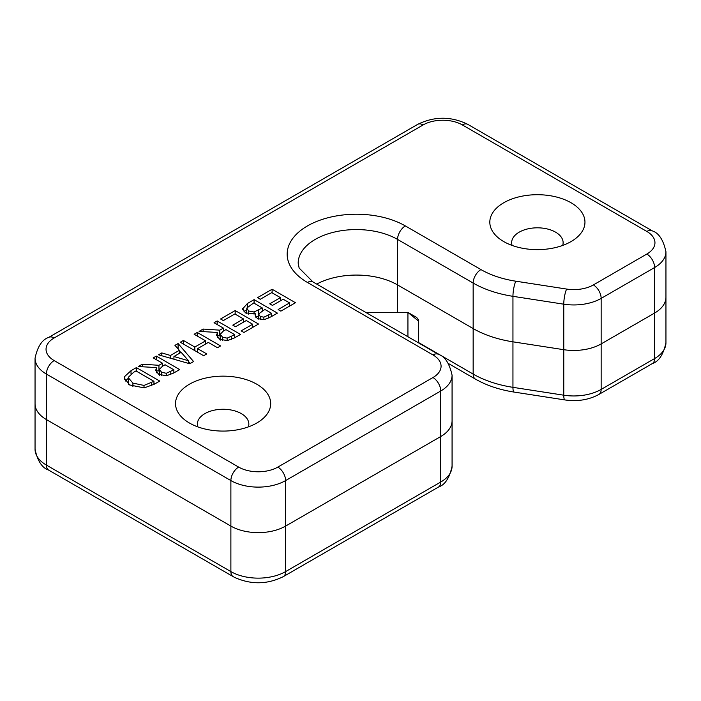 <?xml version="1.0" encoding="UTF-8"?>
<svg xmlns="http://www.w3.org/2000/svg" width="701" height="701" viewBox="0 0 701 701"><rect width="100%" height="100%" fill="white"/><g stroke="black" fill="none" stroke-linecap="round" stroke-linejoin="round"><path stroke-width="1.05" d="M646.839 254.051A11.006 6.353 60 0 1 654.62 267.528L654.62 313.04L601.151 343.911A38.695 22.344 0 0 1 563.77 349.694L512.948 341.825A88.747 51.243 0 0 1 473.157 328.567L397.563 284.921A58.218 33.613 180 0 0 316.721 284.089A58.218 33.613 180 0 1 397.563 284.921L473.157 328.567A88.747 51.243 0 0 0 512.948 341.825L563.77 349.694A38.695 22.344 0 0 0 601.151 343.911L654.62 313.04A38.695 22.344 0 0 0 665.95 297.242L665.95 342.754A38.695 22.344 180 0 1 654.62 358.544L601.151 389.414A11.006 6.353 60 0 1 598.873 394.453L652.333 363.582A11.006 6.353 -120 0 0 654.62 358.544L654.62 313.04A38.695 22.344 0 0 0 665.95 297.242L665.95 251.738C663.356 239.926 658.817 232.977 652.333 230.901A11.006 6.353 -60 0 0 646.839 231.444A27.689 15.983 180 0 1 646.839 254.051L593.37 284.921A27.689 15.983 180 0 1 566.618 289.057L515.796 281.197A77.75 44.89 180 0 1 480.939 269.578L405.353 225.932A69.224 39.966 0 0 0 307.45 225.932A69.224 39.966 0 0 0 307.45 282.459L432.964 354.925A27.689 15.983 180 0 1 432.964 377.532L277.833 467.094A27.689 15.983 180 0 1 238.664 467.094L54.161 360.577A27.689 15.983 180 0 1 54.161 337.97L423.167 124.918A27.689 15.983 180 0 1 462.336 124.918L646.839 231.444M54.161 360.577A11.006 6.353 120 0 0 46.38 374.054L46.38 419.557A38.695 22.344 0 0 1 35.05 403.767A38.695 22.344 0 0 0 46.38 419.557L230.883 526.083A38.695 22.344 0 0 0 285.614 526.083L440.745 436.521A38.695 22.344 0 0 0 452.075 420.723L452.075 466.226A38.695 22.344 180 0 1 440.745 482.025L285.614 571.587A38.695 22.344 180 0 1 232.145 572.288A38.695 22.344 180 0 1 230.883 571.587L46.38 465.07A38.695 22.344 180 0 1 35.05 449.271C37.53 460.943 42.069 467.882 48.667 470.108A11.006 6.353 -60 0 1 46.38 465.07L46.38 419.557L230.883 526.083A38.695 22.344 0 0 0 285.614 526.083L440.745 436.521A38.695 22.344 0 0 0 452.075 420.723L452.075 375.21C449.481 363.407 444.942 356.459 438.467 354.373A11.006 6.353 -60 0 0 432.964 354.925M153.948 383.526L154.719 383.973M125.277 381.072L128.528 378.041M128.528 378.005L132.91 383.105L144.012 385.427L153.948 381.318L135.976 370.934L133.611 372.301L128.712 376.919L128.563 384.288M144.012 385.427L144.012 387.925M124.62 376.551L131.017 370.698L136.388 367.596L159.74 381.072L154.422 384.139L144.204 387.898L129.641 384.954L124.357 378.102L124.62 376.551L124.62 379.688M136.388 367.596L136.388 371.18M153.948 381.318L153.948 384.411M242.52 309.045L247.4 303.498L254.104 299.634L277.447 313.11L271.261 316.686L264.181 319.682L257.451 318.587L255.217 315.485L255.725 313.811L245.438 312.918L242.581 308.475L242.581 309.623M243.913 311.831L246.717 309.702M254.104 299.634L254.104 303.218M262.27 310.149L262.945 310.543M271.699 315.59L272.426 316.011M246.813 308.037L248.54 310.972L254.06 311.98L262.27 307.941L253.648 302.955L246.813 308.037L246.717 313.557M262.27 307.941L262.27 310.929M258.546 313.978L260.246 316.466L263.883 317.185L271.699 313.373L264.864 309.43L258.546 313.978L258.45 319.086M271.699 313.373L271.699 316.431M255.725 313.811L255.725 317.089M254.06 311.98L254.06 314.162M255.856 317.264L258.45 315.941M263.883 317.185L263.883 319.726M280.435 299.844L281.276 300.326M289.592 305.128L290.433 305.618M280.435 297.627L271.769 292.624L260.273 299.266L257.504 297.671L272.111 289.241L295.454 302.718L280.856 311.148L278.087 309.553L289.592 302.911L283.195 299.222L272.47 305.417L269.71 303.822L280.435 297.627L280.435 300.817M272.111 289.241L272.111 292.816M289.592 302.911L289.592 306.1M252.667 324.23L246.27 320.541L235.545 326.736L232.776 325.141L243.51 318.946L234.844 313.943L223.339 320.585L220.578 318.99L235.185 310.561L258.529 324.037L243.922 332.467L241.162 330.872L252.667 324.23L252.667 327.42M235.185 310.561L235.185 314.144M243.51 321.163L244.351 321.645M252.667 326.447L253.508 326.938M243.51 318.946L243.51 322.136M205.577 343.061L206.418 343.551M196.744 351.736L197.594 351.254M197.594 348.642L206.751 353.935L203.649 355.722L180.297 342.246L183.399 340.449L194.834 347.048L205.577 340.844L194.151 334.246L197.253 332.458L220.596 345.935L217.494 347.731L208.337 342.438L197.594 348.642L197.594 352.226M197.253 332.458L197.253 336.042M205.577 340.844L205.577 344.033M194.834 347.048L194.834 350.631M183.399 340.449L183.399 344.033M203.132 329.058L219.799 330.162L223.356 328.112L214.068 322.749L217.17 320.953L240.522 334.438L234.502 337.908L227.334 340.625L219.579 339.205L216.495 335.166L217.573 332.458L199.102 331.389L203.132 329.058L203.132 331.617M217.573 335.814L220.219 335.718M219.799 330.162L219.799 335.963M223.356 328.112L223.356 331.1M217.17 320.953L217.17 324.537M220.219 334.316L222.567 337.199L227.142 338.136L234.73 334.675L225.95 329.61L223.225 331.179L220.219 334.316L220.219 340.204M234.73 334.675L234.73 337.777M217.573 332.458L217.573 337.68M223.356 330.329L224.031 330.714M234.73 336.892L235.501 337.33M227.142 338.136L227.142 340.651M220.219 334.5L220.219 339.556M179.351 350.798L180.84 352.524M188.551 361.506L190.234 363.469M188.551 360.77L181.156 352.349L173.944 356.511L188.551 360.77L188.551 363.407M173.944 356.511L173.944 359.227M170.448 355.468L179.351 350.325L174.943 345.339L178.089 343.525L193.564 361.541L189.743 363.749L158.522 354.82L161.8 352.927L170.448 355.468L170.448 358.229M161.8 352.927L161.8 355.749M179.351 350.325L179.351 353.383M178.089 343.525L178.089 348.888M142.277 364.196L158.943 365.3L162.501 363.249L153.212 357.887L156.314 356.09L179.658 369.576L173.638 373.046L166.47 375.762L158.715 374.343L155.64 370.303L156.709 367.596L138.246 366.527L142.277 364.196L142.277 366.754M156.709 370.952L159.355 370.855M158.943 365.3L158.943 371.101M162.501 363.249L162.501 366.237M156.314 356.09L156.314 359.674M159.355 369.453L161.703 372.336L166.286 373.274L173.866 369.813L165.094 364.748L162.369 366.316L159.355 369.453L159.355 375.342M173.866 369.813L173.866 372.914M156.709 367.596L156.709 372.818M162.501 365.466L163.175 365.852M173.866 372.029L174.637 372.468M166.286 373.274L166.286 375.789M159.355 369.637L159.355 374.693M503.747 241.591A47.572 27.462 0 0 0 574.908 239.05A47.572 27.462 0 0 0 569.615 201.967A47.572 27.462 0 0 0 505.167 201.967A47.572 27.462 0 0 0 499.866 239.05A47.572 27.462 0 0 0 503.747 241.591M189.472 423.036A47.572 27.462 0 0 0 260.632 420.504A47.572 27.462 0 0 0 255.33 383.412A47.572 27.462 0 0 0 190.882 383.412A47.572 27.462 0 0 0 185.581 420.504A47.572 27.462 0 0 0 189.472 423.036M512.098 245.429A25.735 14.861 180 0 1 511.651 242.677A25.735 14.861 180 0 1 537.387 227.816A25.735 14.861 180 0 1 563.122 242.677A25.735 14.861 180 0 1 562.684 245.429M197.813 426.883A25.735 14.861 180 0 1 197.367 424.123A25.735 14.861 180 0 1 223.102 409.261A25.735 14.861 180 0 1 248.846 424.123A25.735 14.861 180 0 1 248.399 426.883M418.585 342.894L418.585 321.111A10.646 6.151 0 0 0 415.465 316.764L407.929 312.418L407.929 336.752M365.782 312.418L407.929 312.418L418.585 321.111M277.833 467.094A11.006 6.353 60 0 1 285.614 480.571L285.614 571.587A11.006 6.353 -120 0 1 283.327 576.625L438.467 487.064A11.006 6.353 -120 0 0 440.745 482.025L440.745 391.009A38.695 22.344 0 0 0 452.075 375.21M448.517 363.565L475.436 379.11A11.006 6.353 -60 0 1 473.157 374.071L418.585 342.561M475.436 379.11C486.59 385.471 499.48 389.791 514.113 392.078A11.006 2.322 -81.2 0 1 512.948 387.338A88.747 51.243 180 0 1 473.157 374.071L473.157 283.055A88.747 51.243 0 0 0 512.948 296.321L563.77 304.181A38.695 22.344 0 0 0 601.151 298.398L654.62 267.528A38.695 22.344 0 0 0 665.95 251.738M514.113 392.078L564.936 399.938A11.006 2.322 -81.2 0 1 563.77 395.198L512.948 387.338L512.948 296.321A11.006 2.322 98.8 0 1 515.796 281.197M452.075 465.832A38.695 22.344 180 0 1 452.075 466.226C449.543 477.959 445.004 484.899 438.467 487.064M593.37 284.921A11.006 6.353 60 0 1 601.151 298.398L601.151 389.414A38.695 22.344 180 0 1 563.77 395.198L563.77 304.181A11.006 2.322 98.8 0 1 566.618 289.057M48.667 470.108L233.17 576.625A11.006 6.353 -60 0 1 230.883 571.587L230.883 480.571A38.695 22.344 0 0 0 285.614 480.571L440.745 391.009A11.006 6.353 60 0 0 432.964 377.532M405.353 225.932A11.006 6.353 120 0 0 397.563 239.418L397.563 312.418M132.91 383.105L132.91 386.523M151.582 382.676L151.582 385.664M131.017 370.698L131.017 374.01M247.4 303.498L247.4 307.047M258.757 309.965L258.757 313.531M268.728 315.091L268.728 318.088M248.54 310.972L248.54 314.144M260.246 316.466L260.246 319.665M231.645 336.454L231.645 339.407M222.567 337.199L222.567 340.414M170.781 371.591L170.781 374.544M161.703 372.336L161.703 375.552M54.161 337.97A11.006 6.353 -120 0 0 48.667 337.418L417.673 124.375A11.006 6.353 60 0 1 423.167 124.918M462.336 124.918A11.006 6.353 -60 0 1 467.83 124.375L652.333 230.901M480.939 269.578A11.006 6.353 120 0 0 473.157 283.055L397.563 239.418A58.218 33.613 180 0 0 334.123 232.127A58.218 33.613 180 0 0 298.179 263.182L299.134 268.019L312.953 281.916L438.467 354.373M307.45 282.459A11.006 6.353 -60 0 1 312.953 281.916M238.664 467.094A11.006 6.353 120 0 0 230.883 480.571L46.38 374.054A38.695 22.344 0 0 1 35.05 358.255C37.53 346.592 42.069 339.643 48.667 337.418M665.95 342.754C663.356 354.557 658.817 361.506 652.333 363.582M598.873 394.453C588.831 399.885 577.519 401.717 564.936 399.938M283.327 576.625C267.265 584.573 250.967 584.809 234.432 577.326L233.17 576.625M35.05 358.255L35.05 449.271M417.673 124.375C434.392 116.191 451.111 116.191 467.83 124.375"/></g></svg>
